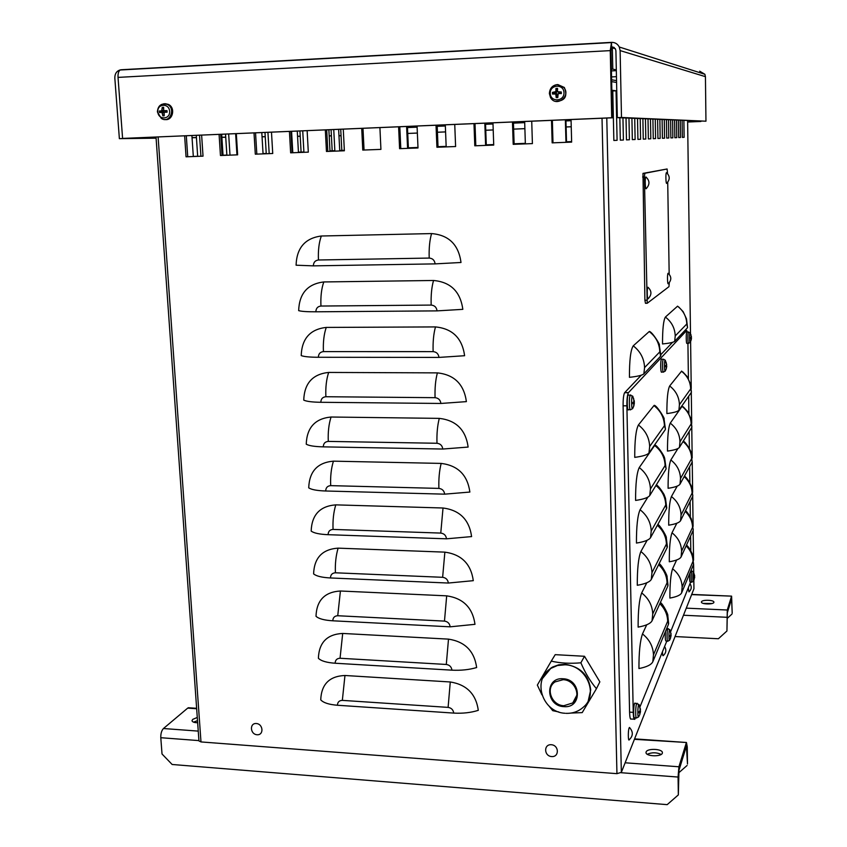 <?xml version="1.0" encoding="UTF-8"?>
<svg xmlns="http://www.w3.org/2000/svg" width="847" height="847" viewBox="0 0 847 847"><rect width="100%" height="100%" fill="white"/><g stroke="black" fill="none" stroke-linecap="round" stroke-linejoin="round"><path stroke-width="1.27" d="M634.414 739.315L686.451 742.491L687.256 746.927L687.499 764.015L686.409 746.154L678.966 770.336L678.341 794.899L667.171 804.65L172.142 764.481L162.021 753.989L160.792 737.705C160.686 733.587 161.576 730.527 163.45 728.526L187.706 708.113L189.432 707.817M686.271 742.935L678.913 766.779L678.066 777.048L678.341 794.899M687.065 765.487L678.616 772.919M646.123 751.998C647.15 748.06 662.957 748.801 662.375 752.782C662.587 757.017 645.425 756.636 646.028 752.422L646.123 751.998M661.179 754.412C656.51 752.305 651.872 752.252 647.288 754.254M197.647 722.735C194.132 722.671 192.248 721.972 192.004 720.649L192.745 719.357L197.277 717.462M197.499 720.659L193.55 722.152M691.628 594.605L731.596 596.14L732.2 613.239L731.586 598.903L727.319 612.762L726.938 630.994L718.383 638.754L675.048 636.552M731.522 596.33L727.287 610.02L726.938 630.994M731.946 614.096L727.097 618.511M701.464 601.836C701.994 599.528 714.317 599.909 713.894 602.217C714.074 604.652 700.988 604.43 701.432 602.016L701.464 601.836M712.062 603.509L703.285 603.413M687.393 327.863L674.678 341.299C673.481 342.379 669.426 343.257 662.523 343.956C662.492 329.218 663.455 320.251 665.393 317.064C671.629 321.86 674.911 328.149 675.228 335.931L686.79 323.988L687.552 327.577L686.504 318.885L683.137 311.643L678.648 306.921M665.393 317.064L677.6 306.148M693.831 580.364L693.947 588.76L621.349 772.369L616.944 773.66L200.983 741.93L198.95 740.924L156.017 137.066M687.616 120.655L690.496 333.464M690.601 341.532L691.237 388.551M691.29 392.489L691.713 423.415M691.766 427.364L692.179 458.015M692.232 461.975L692.645 492.34M692.698 496.321L693.1 526.4M693.153 530.413L693.555 560.195M693.608 564.229L693.725 572.445M683.889 120.496L684.122 137.309L682.343 137.394L682.11 120.422M676.499 120.179L676.753 137.648L674.837 137.733L674.572 120.105M668.516 119.84L668.791 137.997L666.727 138.093L666.441 119.755M659.866 119.469L660.173 138.389L657.928 138.485L657.611 119.374M650.464 119.067L650.814 138.802L648.368 138.919L648.008 118.961M640.205 118.622L640.597 139.257L637.918 139.384L637.526 118.516M628.972 118.146L629.406 139.766L626.462 139.893L626.028 118.019M613.853 140.464L612.773 90.333L616.044 90.809L617.092 140.316L613.853 140.464L617.092 140.316M622.947 117.892L623.403 140.03L620.322 140.168L619.845 117.754M634.721 118.389L635.123 139.511L632.328 139.628L631.915 118.273M645.446 118.855L645.816 139.024L643.254 139.141L642.884 118.739M655.26 119.268L655.589 138.59L653.249 138.696L652.91 119.173M664.281 119.66L664.577 138.188L662.418 138.283L662.11 119.565M672.582 120.009L672.846 137.817L670.866 137.902L670.591 119.925M680.257 120.348L680.501 137.479L678.669 137.553L678.415 120.263M633.238 345.841C640.406 351.399 644.186 358.641 644.578 367.587L659.813 351.854L660.607 356.174L643.858 373.866C642.291 375.295 637.484 376.449 629.437 377.328C629.385 360.324 630.644 349.832 633.238 345.841L649.321 331.452L650.877 332.617M660.607 356.174L660.84 355.571M318.451 259.997L429.196 258.07C432.648 258.367 434.617 260.304 435.104 263.883L461.012 262.485C458.587 244.635 448.772 235 431.578 233.581L321.331 236.006C318.991 242.433 318.027 250.426 318.451 259.997C315.19 260.41 313.485 262.358 313.358 265.863L296.09 265.206C296.694 247.864 305.1 238.134 321.331 236.006M320.949 306.042L431.176 305.079C434.606 305.407 436.565 307.345 437.052 310.881L462.822 309.346C460.408 291.654 450.646 282.04 433.537 280.484L323.798 281.945C321.479 288.52 320.526 296.556 320.949 306.042C317.699 306.413 316.005 308.329 315.867 311.802C307.09 311.834 301.363 311.442 298.663 310.627C299.266 293.464 307.641 283.904 323.798 281.945M323.427 351.611L433.135 351.621C436.544 351.971 438.492 353.898 438.979 357.413L464.611 355.719C462.208 338.207 452.499 328.604 435.474 326.921L326.243 327.418C323.946 334.152 323.003 342.22 323.427 351.611C320.187 351.96 318.504 353.845 318.366 357.275C309.631 357.222 303.914 356.661 301.214 355.592C301.818 338.62 310.161 329.229 326.243 327.418M325.873 396.735L435.072 397.677C438.471 398.058 440.408 399.985 440.895 403.458L466.39 401.626C463.997 384.273 454.331 374.692 437.391 372.881L328.668 372.436C326.391 379.329 325.46 387.428 325.873 396.735C322.643 397.042 320.971 398.895 320.833 402.293C312.13 402.156 306.434 401.436 303.745 400.112C304.348 383.32 312.659 374.088 328.668 372.436M328.287 441.403L436.988 443.267C440.376 443.669 442.303 445.596 442.78 449.037L468.137 447.068C465.765 429.874 456.152 420.313 439.286 418.376L331.061 417.02C328.805 424.051 327.884 432.182 328.287 441.403C325.079 441.689 323.416 443.5 323.279 446.856C314.618 446.644 308.943 445.755 306.243 444.188C306.847 427.576 315.126 418.524 331.061 417.02M330.69 485.638L438.894 488.401C442.25 488.825 444.177 490.741 444.654 494.161L469.873 492.054C467.523 475.019 457.952 465.469 441.171 463.415L333.432 461.16C331.198 468.338 330.288 476.501 330.69 485.638C327.493 485.882 325.83 487.671 325.693 490.995C317.074 490.699 311.41 489.651 308.721 487.84C309.324 471.398 317.561 462.504 333.432 461.16M333.062 529.428L440.768 533.081C444.114 533.525 446.03 535.442 446.507 538.819L471.599 536.585C469.249 519.698 459.73 510.169 443.023 507.999L335.783 504.865C333.57 512.181 332.659 520.376 333.062 529.428C329.885 529.65 328.223 531.397 328.096 534.69C319.51 534.319 313.866 533.112 311.167 531.069C311.781 514.807 319.986 506.072 335.783 504.865M335.412 572.794L442.632 577.305C445.967 577.781 447.862 579.697 448.338 583.043L473.293 580.671C470.974 563.943 461.488 554.436 444.866 552.138L338.112 548.147C335.92 555.6 335.02 563.816 335.412 572.794C332.246 572.985 330.595 574.711 330.468 577.961C321.913 577.506 316.291 576.151 313.602 573.874C314.216 557.781 322.379 549.205 338.112 548.147M337.741 615.737L444.474 621.105C447.788 621.592 449.683 623.508 450.149 626.822L474.987 624.324C472.668 607.744 463.235 598.257 446.687 595.843L340.42 591.005L337.741 615.737C334.597 615.896 332.945 617.59 332.807 620.798C324.306 620.279 318.705 618.776 316.005 616.277C316.619 600.343 324.761 591.926 340.42 591.005M340.049 658.257L446.295 664.461C449.598 664.98 451.483 666.875 451.949 670.168C460.98 670.612 469.206 669.733 476.649 667.542C474.352 651.11 464.961 641.645 448.497 639.125L342.696 633.45L340.049 658.257C336.915 658.394 335.274 660.057 335.137 663.233C326.667 662.64 321.077 660.988 318.387 658.267C319.001 642.502 327.111 634.234 342.696 633.45M435.104 263.883L313.358 265.863M437.052 310.881L315.867 311.802M438.979 357.413L318.366 357.275M440.895 403.458L320.833 402.293M442.78 449.037L323.279 446.856M444.654 494.161L325.693 490.995M446.507 538.819L328.096 534.69M448.338 583.043L330.468 577.961M450.149 626.822L332.807 620.798M451.949 670.168L335.137 663.233M342.336 700.374L448.105 707.383C451.387 707.923 453.261 709.828 453.727 713.089C462.716 713.598 470.9 712.676 478.301 710.337C476.014 694.053 466.676 684.598 450.276 681.973L344.962 675.493L342.336 700.374C339.213 700.48 337.582 702.11 337.445 705.255C329.007 704.588 323.438 702.788 320.738 699.855C321.362 684.249 329.441 676.128 344.962 675.493M453.727 713.089L337.445 705.255M186.054 156.811L203.026 156.155L186.054 156.811L184.635 135.859M186.308 135.785L187.727 156.737M201.628 135.139L203.026 156.166M255.307 154.175L272.734 153.498L255.307 154.175L254.015 132.926M255.54 132.863L256.821 154.112M271.485 132.185L272.734 153.508M326.455 151.465L344.369 150.777L326.455 151.465L325.322 129.919M326.688 129.856L327.821 151.401M343.268 129.157L344.369 150.777M417.063 126.044L418.005 147.971L399.593 148.67L398.609 126.817M399.593 148.67L418.005 147.971M399.816 126.764L400.79 148.627M474.796 145.811L493.727 145.081L474.796 145.811L473.981 123.641M475.008 123.598L475.813 145.769M492.965 122.836L493.727 145.081M571.047 119.543L571.64 142.116L552.149 142.857L551.513 120.369M552.149 142.857L571.64 142.116M552.36 120.327L552.985 142.825M513.197 144.339L532.403 143.609L513.197 144.339L512.467 122.01M513.409 121.968L514.129 144.308M531.725 121.195L532.403 143.609M436.925 147.251L455.601 146.531L436.925 147.251L436.025 125.24M437.147 125.197L438.037 147.198M454.744 124.445L455.601 146.542M362.77 150.078L380.928 149.379L362.77 150.078L361.711 128.373M362.992 128.321L364.051 150.025M379.911 127.611L380.928 149.379M290.637 152.82L308.308 152.142L290.637 152.82L289.43 131.433M290.87 131.37L292.077 152.767M307.133 130.682L308.308 152.153M220.453 155.499L237.636 154.842L220.453 155.499L219.087 134.398M220.696 134.334L222.041 155.435M236.324 133.667L237.636 154.842M573.885 701.867L573.313 701.898M485.511 123.154L486.284 144.848L493.716 144.562L485.596 144.879L484.823 123.175M486.284 144.848L485.596 144.879M445.3 124.848L446.157 146.383L438.015 146.69L446.157 146.383M407.428 126.447L408.37 147.823L417.984 147.452M408.37 147.823L407.555 147.854L406.613 126.478M417.984 147.463L407.555 147.854M524.664 121.502L525.341 143.355L514.108 143.789L525.341 143.355M565.923 119.755L566.505 141.777L571.63 141.587L565.955 141.809L565.362 119.776M566.505 141.777L565.955 141.809M197.669 156.261L193.317 156.451L197.669 156.261L196.282 135.361M199.532 135.224L200.919 156.144M193.317 156.451L191.909 135.552M223.026 155.234L226.869 155.075L225.535 134.133M226.869 155.075L223.026 155.245L221.692 134.292M228.658 133.995L229.982 154.959M301.087 152.068L303.893 151.962L298.44 152.174L301.087 152.068L299.923 130.989M302.728 130.872L303.893 151.962M298.44 152.174L297.265 131.094M339.732 150.491L344.337 150.311L339.732 150.501L338.641 129.347M341.807 150.406L340.727 129.263M329.97 150.893L334.84 150.702L329.97 150.893L328.869 129.76M332.183 150.798L331.082 129.676M333.75 129.559L334.84 150.702M292.067 152.439L292.776 152.407L292.067 152.439M291.58 131.338L292.776 152.407M266.233 153.476L263.046 153.614L266.233 153.476L264.984 132.46M267.938 132.333L269.177 153.371M263.046 153.614L261.797 132.598M236.938 154.673L237.626 154.641L236.938 154.673L235.625 133.699M684.122 137.309L682.343 137.383M676.753 137.648L674.837 137.712M668.791 137.997L666.727 138.082M660.173 138.389L657.928 138.474M650.814 138.802L648.368 138.897M640.597 139.257L637.918 139.363M629.406 139.766L626.462 139.871M616.044 90.809L612.794 90.968M623.403 140.03L620.322 140.147M635.123 139.511L632.328 139.617M645.816 139.024L643.254 139.13M655.589 138.59L653.249 138.675M664.577 138.188L662.418 138.273M672.846 137.817L670.866 137.892M680.501 137.479L678.669 137.542M693.587 564.293L681.623 592.879C680.49 595.155 676.573 596.881 669.882 598.067C669.85 583.89 670.75 574.128 672.582 568.771C678.648 573.578 681.835 579.666 682.142 587.035L693.015 561.296L693.587 564.293L692.285 554.044C690.305 549.639 688.378 546.633 686.504 545.034M693.132 530.476L681.094 556.934C679.95 559.052 676.012 560.661 669.289 561.773C669.268 547.522 670.168 537.866 672.01 532.805C678.098 537.623 681.306 543.732 681.602 551.164L692.56 527.342L693.269 529.671M692.666 496.384L680.554 520.704C679.4 522.641 675.44 524.134 668.696 525.182C668.664 510.847 669.575 501.308 671.427 496.554C677.547 501.36 680.766 507.512 681.073 514.987L692.094 493.134L692.814 495.654M692.2 462.028L680.003 484.166C678.839 485.934 674.868 487.311 668.092 488.285C668.061 473.865 668.982 464.442 670.845 459.995C676.997 464.802 680.215 470.985 680.522 478.523L691.618 458.651L692.2 462.028L690.739 451.303C687.415 445.099 684.927 441.711 683.275 441.139M683.413 440.916L683.783 441.552M691.734 427.417L679.453 447.332C678.288 448.931 674.297 450.17 667.489 451.08C667.457 436.576 668.389 427.259 670.263 423.14C676.435 427.947 679.665 434.151 679.982 441.763L691.152 423.913L691.883 426.994L690.951 418.884L687.637 411.557L683.233 406.825M670.263 423.14L682.248 406.073M691.258 392.532L678.902 410.192C677.727 411.61 673.714 412.733 666.875 413.558C666.843 398.969 667.775 389.779 669.67 385.978C675.864 390.785 679.114 397.021 679.432 404.686L690.676 388.889L691.417 392.15L690.453 383.871L686.981 376.364L682.671 371.812M669.67 385.978L681.666 371.06M668.431 624.408L652.804 661.761C651.332 664.768 646.716 667.034 638.945 668.548C638.903 652.285 640.078 640.745 642.492 633.927C649.437 639.485 653.101 646.462 653.471 654.858L667.69 621.222C668.103 620.555 668.347 621.624 668.431 624.408L668.643 623.127M667.807 586.156L652.052 620.787C650.57 623.572 645.933 625.689 638.119 627.119C638.066 610.751 639.263 599.348 641.687 592.921C648.675 598.48 652.349 605.499 652.73 613.969L667.055 582.81C667.468 582.217 667.711 583.339 667.807 586.156L668.008 584.97M667.161 547.575L651.29 579.433C649.808 581.995 645.139 583.943 637.283 585.288C637.23 568.813 638.437 557.559 640.883 551.524C647.891 557.093 651.597 564.144 651.968 572.699L666.409 544.06L667.161 547.575L667.383 546.484M666.525 508.645L650.528 537.676C649.024 540.015 644.334 541.815 636.446 543.065C636.393 526.474 637.6 515.368 640.067 509.746C647.119 515.304 650.824 522.398 651.216 531.027L665.763 504.971L666.525 508.645L666.737 507.649M656.541 484.516L657.24 485.606M665.88 469.365L649.755 495.527C648.241 497.634 643.519 499.264 635.589 500.429C635.536 483.732 636.753 472.774 639.252 467.565C646.325 473.124 650.062 480.26 650.443 488.973L665.107 465.522L666.091 468.476M639.252 467.565L654.646 445.501L656.478 446.221M672.582 568.771L676.637 559.983M672.01 532.805L676.838 523.245M671.427 496.554L677.229 486.125M670.845 459.995L677.939 448.539M642.492 633.927L646.706 624.8M641.687 592.921L646.812 582.768M640.883 551.524L647.15 540.259M640.067 509.746L647.881 497.115M665.223 429.747L648.971 452.965C647.447 454.839 642.704 456.311 634.731 457.369C634.678 440.567 635.906 429.768 638.416 424.982C645.53 430.541 649.278 437.719 649.67 446.507L664.45 425.734L665.446 428.953M638.416 424.982L653.948 405.607L655.705 406.454M690.591 582.133L670.655 631.661M687.923 343.289L688.41 378.662M688.653 396.248L688.897 413.611M689.151 431.61L689.373 448.275M689.627 466.697L689.85 482.663M690.114 501.509L690.326 516.786M690.591 536.045L690.792 550.635M691.067 570.327L691.078 570.973M641.264 375.2L624.62 392.701C623.572 394.734 623.064 399.106 623.106 405.798L629.575 712.126C629.766 717.42 630.306 719.728 631.206 719.018L634.17 719.209M672.571 342.304L660.808 354.66M635.504 717.801L634.837 719.251C633.948 719.961 633.418 717.663 633.238 712.359L626.886 405.829C626.844 399.138 627.352 394.766 628.379 392.733L686.684 330.521L687.404 331.918M666.79 641.137L639.983 706.832M162.613 112.937L162.433 112.28M699.675 71.169L704.884 74.282L705.435 76.664L705.953 121.206L621.497 117.468L620.12 50.587L619.273 47.009C617.611 43.875 615.028 42.329 611.523 42.361L610.264 50.619L611.714 117.765L122.593 138.421L118.029 77.395C117.86 73.636 118.559 71.169 120.147 70.005L121.216 69.952M705.953 121.206L617.325 117.648L615.907 50.82L615.473 48.999L611.608 46.712L611.523 42.361M617.325 117.648L621.497 117.468M687.626 121.979L700.596 121.216M417.37 133.064L407.735 133.455L417.37 133.043M445.586 131.91L437.433 132.238L445.586 131.888M485.765 130.237L493.208 129.94L485.765 130.269M524.886 128.67L513.642 129.125L524.886 128.638M566.114 126.955L571.238 126.743M566.114 126.976L571.238 126.775M687.626 122.01L700.914 121.47M120.56 69.825C116.738 70.841 114.821 73.573 114.821 78.03L119.374 138.664L156.102 138.177M156.092 138.082L122.826 138.421M192.047 137.616L196.43 137.563M221.872 137.235L225.726 137.182M235.837 137.045L236.535 137.045M262.041 136.706L265.227 136.663M297.551 136.251L300.209 136.208M329.187 135.838L331.399 135.806M338.969 135.711L341.055 135.679M122.836 138.516L119.374 138.664M192.057 137.712L196.43 137.648M221.882 137.32L225.736 137.267M235.837 137.129L236.535 137.129M262.041 136.791L265.238 136.748M297.562 136.325L300.219 136.293M329.187 135.912L331.399 135.88M338.98 135.785L341.055 135.753M611.523 46.712L610.983 50.841L612.434 117.797L122.593 138.421M612.434 117.797L611.714 117.765M611.142 47.76L615.24 48.586M612.328 47.686L612.794 69.115L611.386 69.189M616.309 69.909L612.794 69.115M611.418 70.904L616.33 70.661M611.545 76.908L616.457 76.664M558.512 93.625L560.216 93.488L560.185 92.397L561.286 91.974L557.506 91.72L557.538 88.363L555.95 88.437L557.114 91.677L556.193 92.704L554.647 92.662L554.679 93.742L552.466 94.038L555.759 94.006L556.204 97.649L557.665 95.986M556.204 97.649L557.792 97.574L558.131 93.752L560.216 93.488M561.328 93.625L561.286 91.974M556.828 90.216L557.495 90.142M555.95 88.437L555.897 91.603L552.413 92.397L554.647 92.662M552.413 92.397L552.466 94.038M550.232 93.361C549.894 84.298 563.816 83.62 563.996 92.715C564.293 101.788 550.412 102.413 550.232 93.361M557.813 84.562L564.356 87.485C567.871 96.399 564.97 101.037 555.664 101.375M560.185 92.397L558.131 92.132M554.679 93.742L556.913 93.795L556.987 95.976M666.695 364.644L666.007 362.368M665.594 366.74L666.536 366.815L666.038 369.207L666.769 366.073L665.604 365.735M666.091 362.061L666.451 365.173L665.583 365.555L665.594 366.793M666.547 365.724L666.536 364.866L666.547 365.724M666.166 369.091L665.424 370.7C664.344 373.951 664.048 360.017 665.202 360.176L665.52 360.706M663.614 359.255L665.202 360.176L666.515 364.866M666.758 366.095L665.604 365.989L666.758 366.095M661.708 372.108C660.565 373.739 660.311 360.367 661.454 359.17L661.793 359.181M671.089 633.778L670.348 631.841M670.019 635.504L670.009 636.69L670.909 636.235L670.422 638.458L670.888 634.519M670.475 631.523L670.877 634.202L670.009 636.69M670.453 638.416L669.691 639.972C668.622 643.011 668.685 629.31 669.744 629.596L670.009 630.073M667.563 641.147L666.081 641.126C665.276 640.703 665.075 637.495 665.477 631.481M691.279 336.661L690.834 334.724M690.517 338.535L691.258 338.281L690.856 340.759L691.48 338.027L690.527 337.741M690.908 334.459L691.258 337.741L691.258 337.17L690.506 337.477L690.517 338.567M690.961 340.674L690.273 342.156C689.447 344.665 689.236 332.638 690.114 332.786L690.326 333.157M691.48 338.027L690.527 337.942L691.48 338.027L691.216 339.827M687.002 343.342C686.123 344.655 685.932 332.797 686.822 331.908L687.055 331.908M694.614 575.568L694.021 573.895L694.085 579.75L694.487 576.362M694.117 579.708L693.418 581.127C692.592 583.498 692.634 571.704 693.449 571.926L693.629 572.265M694.678 575.896L693.449 571.926L691.84 571.037C690.993 571.841 690.951 583.541 691.808 582.143L693.269 581.37M694.582 577.993L694.688 576.945L694 576.86M691.607 582.143L690.241 582.133C689.596 581.635 689.437 578.734 689.754 573.451M640.459 709.119L639.591 707.086M639.125 712.772L640.163 711.893L639.887 714.233L640.194 710.072M639.739 706.779L640.184 709.902L639.125 712.899M639.707 714.709L638.882 716.393C637.41 720.469 637.558 704.122 638.977 704.492L639.347 705.202M636.277 717.833L634.689 717.78C633.217 720.035 633.355 704.556 634.816 703.116L635.261 703.158M164.265 110.798L161.968 111.222L162.031 112.228L159.458 112.524L161.968 112.418L162.846 115.87L163.937 114.472M166.817 111.582L166.986 110.639L163.715 110.639L163.609 107.283L162.243 107.347L161.682 110.872L159.352 110.999L161.968 111.222M162.846 115.87L164.202 115.817L164.17 112.28L167.092 112.164L166.7 110.682M167.092 112.164L166.986 110.639M163.524 108.765L162.243 107.347M159.352 110.999L159.458 112.524M157.786 111.868C157.129 103.482 169.114 102.889 169.644 111.306C170.279 119.723 158.315 120.263 157.786 111.868M165.101 103.694L168.384 104.403C175.911 107.707 172.703 121.237 164.847 119.48M165.768 112.005L166.806 111.995M166.743 110.989L165.546 111.073M162.031 112.228L164.223 112.27M634.35 401.192L633.408 398.619M632.931 403.723L634.085 403.733L633.514 406.475L634.392 402.78L632.942 402.378L632.931 403.786M634.191 402.357L634.181 401.436L634.202 402.357M633.704 406.306L632.91 408.042C631.449 412.425 631.004 395.888 632.582 396.036L633.058 396.862M634.382 402.854L632.942 402.717L634.382 402.854M633.588 398.228L633.969 401.859L632.9 402.357M633.969 401.859L633.98 402.399M628.569 409.757C627.066 411.875 626.695 396.555 628.22 394.903L628.749 394.924M669.31 282.654L668.95 286.688L647.214 303.279L644.376 176.949L644.842 173.275L667.087 168.987L667.584 173.656M647.097 303.279L645.478 303.3L644.895 300.219L642.989 173.402L667.087 168.987M667.722 182.253L669.172 274.216M690.146 583.879C691.914 586.907 691.512 589.576 688.95 591.884L688.367 588.242M645.89 176.959C649.797 180.591 649.956 184.424 646.377 188.447C645.266 191.104 644.683 177.626 645.89 176.959L646.261 177.235M647.955 287.26L647.955 287.26C651.777 290.892 651.894 294.65 648.315 298.536C647.193 301.14 646.759 287.885 647.955 287.26L648.315 287.535M664.599 646.494C666.6 649.956 666.144 652.995 663.233 655.62C662.788 656.139 662.534 654.837 662.481 651.703M668.092 273.253C671.576 276.588 671.671 280.029 668.378 283.576C667.447 285.746 667.108 273.74 668.092 273.253L668.368 273.454M666.451 172.65C669.998 175.985 670.125 179.49 666.833 183.153C665.901 185.377 665.456 173.159 666.451 172.65L666.727 172.852M629.437 727.457C633.302 731.692 633.26 735.768 629.3 739.696C628.103 742.29 627.945 730.495 629.152 727.891L629.819 727.795M551.662 756.572C543.901 756.064 543.52 744.111 551.312 744.725C559.105 745.222 559.454 757.218 551.662 756.572M257.054 734.751C250.098 734.296 249.357 722.957 256.334 723.518C263.301 723.963 264.031 735.334 257.054 734.751M551.259 661.126L555.209 654.657L584.494 656.277L580.883 662.809C570.073 663.762 560.195 663.201 551.259 661.126L537.347 685.075L541.911 694.826M584.494 656.277L599.856 681.846L596.447 688.696C590.444 681.623 585.256 672.994 580.883 662.809M570.984 713.068L582.207 712.613L596.447 688.696M549.015 706.059L552.742 710.675L558.798 711.956M574.689 700.893L573.811 700.956M563.869 705.71L572.773 702.936C581.709 696.245 574.912 679.866 563.117 679.696L555.039 681.909C545.172 688.124 551.63 705.477 563.869 705.71M543.594 676.277L551.005 667.987L552.795 666.938L558.745 664.81L565.214 664.334C580.311 666.663 588.813 675.186 590.719 689.903L588.284 700.649M686.811 748.367L685.731 748.293M187.706 708.113L196.652 708.738M678.066 777.048L621.116 772.718M198.918 740.606L160.792 737.705M678.913 766.779L625.139 762.787M198.251 731.109L163.45 728.526M731.819 600.819L730.993 600.788M726.8 617.283L683.476 615.24M727.287 610.02L686.282 608.146M686.79 323.988C686.494 316.651 683.413 310.722 677.526 306.201M675.228 335.931L674.678 341.299M606.78 118.029L621.349 772.369M616.574 82.487L611.65 81.608M659.813 351.854C659.453 343.49 655.927 336.714 649.215 331.537M644.578 367.587L643.858 373.866M429.196 258.07C428.868 248.298 429.662 240.135 431.578 233.581M431.176 305.079C430.848 295.402 431.631 287.207 433.537 280.484M433.135 351.621C432.806 342.029 433.59 333.792 435.474 326.921M435.072 397.677C434.755 388.18 435.517 379.911 437.391 372.881M436.988 443.267C436.671 433.855 437.433 425.565 439.286 418.376M438.894 488.401C438.577 479.074 439.328 470.752 441.171 463.415M440.768 533.081L443.023 507.999M442.632 577.305L444.866 552.138M444.474 621.105L446.687 595.843M446.295 664.461L448.497 639.125M448.105 707.383L450.276 681.973M158.114 136.97L200.983 741.93M616.944 773.66L602.026 118.231M693.015 561.296C692.835 555.367 690.538 550.222 686.134 545.86M692.56 527.342C692.348 521.138 689.892 515.823 685.181 511.408M692.094 493.134C691.861 486.612 689.214 481.117 684.154 476.639M691.618 458.651C691.364 451.769 688.495 446.073 683.01 441.562M691.152 423.913C690.866 416.724 687.817 410.869 681.994 406.348M690.676 388.889C690.39 381.648 687.319 375.772 681.475 371.24M667.69 621.222C667.457 614.509 664.842 608.665 659.834 603.678M667.055 582.81C666.801 575.78 663.995 569.735 658.638 564.684M666.409 544.06C666.134 536.67 663.106 530.413 657.346 525.288M665.763 504.971C665.446 497.157 662.174 490.667 655.938 485.5M665.107 465.522C664.768 457.359 661.274 450.689 654.646 445.501M682.142 587.035L681.623 592.879M681.602 551.164L681.094 556.934M681.073 514.987L680.554 520.704M680.522 478.523L680.003 484.166M679.982 441.763L679.453 447.332M679.432 404.686L678.902 410.192M653.471 654.858L652.804 661.761M652.73 613.969L652.052 620.787M651.968 572.699L651.29 579.433M651.216 531.027L650.528 537.676M650.443 488.973L649.755 495.527M664.45 425.734C664.101 417.497 660.596 410.795 653.948 405.607M649.67 446.507L648.971 452.965M633.238 712.359L629.575 712.126M623.106 405.798L626.886 405.829M628.463 392.627L624.705 392.595M684.874 330.521L686.684 330.521M705.435 76.664L620.12 50.587M611.608 46.712L614.287 47.538M610.264 50.619L118.029 77.395M611.343 42.371L121.206 69.75M557.75 97.151L556.257 97.214M560.894 92.027L560.936 93.625M556.024 88.882L557.517 88.808M552.922 93.996L552.879 92.408M549.396 93.477L550.486 97.437C555.897 107.834 571.481 96.283 563.827 87.485L557.337 84.584C552.392 85.346 549.745 88.3 549.396 93.477M558.131 93.752L558.978 93.477M558.088 92.101L558.956 92.577M555.897 91.603L557.114 91.677M555.325 92.238L556.193 92.704M555.971 94.462L557.188 94.546M555.367 93.879L556.214 93.604M666.367 365.226L666.367 365.756M661.454 359.17L663.275 359.234C662.153 360.42 662.407 373.665 663.529 372.045M666.462 366.423L665.615 366.349M668.209 628.601L667.912 628.569C666.822 629.628 666.758 642.894 667.849 641.158L669.469 640.311M670.845 635.949L670.019 635.843L670.866 635.928M671.068 635.843L670.062 635.822M671.12 635.261L670.453 635.165M688.675 331.96L688.442 331.95C687.563 332.839 687.753 344.581 688.622 343.289M691.258 338.281L690.538 338.218M692.052 571.047L690.803 570.952M694.476 577.485L693.767 577.4L694.487 577.474M637.283 703.359L636.838 703.317C635.398 704.736 635.261 720.077 636.711 717.843L638.532 716.922M640.141 711.925L639.136 711.776M640.438 711.702L639.136 711.66M640.512 711.014L639.856 710.919M164.117 115.436L162.91 115.467M162.37 107.76L163.577 107.675M159.903 112.482L159.797 111.01M168.384 104.403L167.367 104.435C161.29 103.016 157.965 105.515 157.383 111.92L161.29 118.379C169.527 124.128 176.356 108.564 167.367 104.435L164.117 103.736L161.354 104.52M164.17 112.28L165.917 111.973M164.064 110.756L165.864 111.148M162.148 110.279L163.524 110.29M161.682 110.872L163.482 111.253M162.338 112.926L163.715 112.947M161.798 112.386L163.535 112.09M630.835 395.02L630.316 394.988C628.813 396.629 629.183 411.801 630.666 409.704M633.99 403.299L632.953 403.193M644.895 300.219L646.642 300.198M642.619 177.002L644.376 176.949M643.085 173.328L644.842 173.275M563.901 706.642C582.365 708.547 581.593 679.209 563.096 678.765C544.642 677.028 545.553 706.133 563.901 706.642M565.944 713.333C572.688 713.566 578.501 711.512 583.361 707.16C599.115 694.487 586.346 665.043 564.949 664.8L557.432 665.52L550.719 668.452L542.556 678.415M686.451 742.491L634.594 738.88M196.631 708.314L188.309 707.743M731.596 596.14L691.713 594.414M660.84 355.74L659.305 345.004C660.766 345.587 652.074 331.537 649.321 331.452M616.542 80.677L611.608 79.766M407.481 127.569L417.116 127.166M437.19 126.319L445.342 125.981M485.553 124.287L493.007 123.98M513.441 123.122L524.695 122.646M565.955 120.909L571.079 120.698M693.269 529.904L691.311 518.862C688.823 514.351 686.896 511.641 685.53 510.72M692.814 495.866L691.438 486.326C688.982 481.011 686.663 477.592 684.461 476.088M668.643 623.508L667.807 615.653C668.516 615.049 663.434 604.546 660.395 602.45M668.018 585.319L667.065 576.976C667.785 575.992 661.634 564.758 659.146 563.657M667.383 546.802L666.314 537.951C667.14 536.765 659.527 524.441 657.801 524.473M666.748 507.935L665.477 498.322L663.995 494.362C660.607 488.825 658.045 485.659 656.319 484.865M666.102 468.73L664.736 458.756C664.419 455.22 656.721 444.971 655.027 445.099M665.446 429.185L664.037 418.958C665.467 419.445 656.785 405.268 654.223 405.332M624.62 392.701L628.379 392.733M619.273 47.009L704.884 74.282M120.147 70.005L611.111 42.594M550.486 97.437L549.354 93.456C550.561 87.527 553.451 84.594 558.025 84.658L564.356 87.485M555.759 94.006L556.913 93.795M665.626 366.762L665.604 365.544M663.55 372.013L665.191 371.081M666.398 368.35L666.769 366.073M663.222 372.024L661.74 372.066M666.737 628.474L669.744 629.596L671.11 634.022M690.549 338.546L690.527 337.466M686.822 331.908L690.114 332.786L691.47 336.926M688.643 343.257L690.114 342.421M688.41 343.268L687.023 343.321M693.788 578.035L693.778 577.019M639.167 712.835L639.136 711.544M634.816 703.116L638.977 704.492L640.491 709.5M640.3 712.687L640.523 710.929M640.163 711.893L639.136 711.734M161.968 112.418L163.916 112.122M632.974 403.744L632.942 402.346M628.22 394.903L632.582 396.036L634.361 401.362M630.708 409.652L632.529 408.646M633.905 405.702L634.392 402.78M630.2 409.662L628.622 409.694M642.989 173.402L644.747 173.349M572.773 702.936L576.871 695.165M565.055 713.269C542.408 712.391 531.874 680.056 550.719 668.452L551.005 667.987"/></g></svg>

